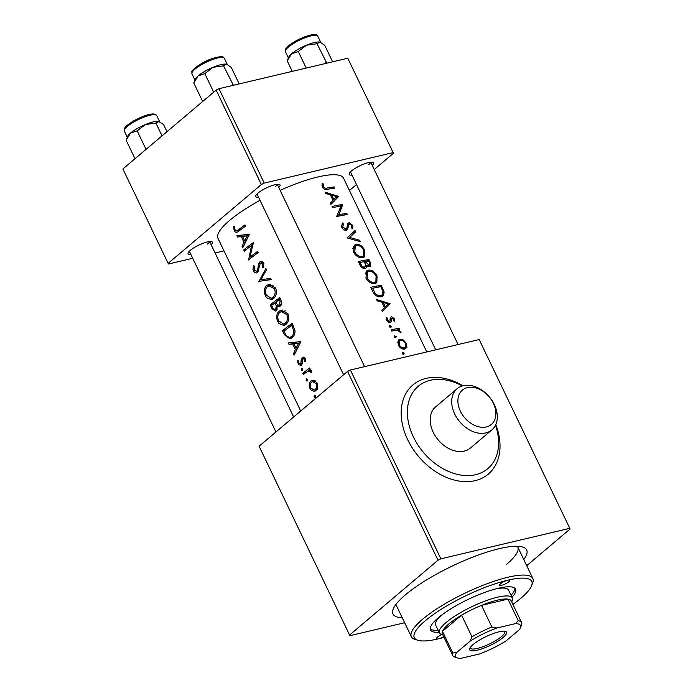 <?xml version="1.0" encoding="UTF-8"?>
<svg xmlns="http://www.w3.org/2000/svg" width="693" height="693" viewBox="0 0 693 693"><rect width="100%" height="100%" fill="white"/><g stroke="black" fill="none" stroke-linecap="round" stroke-linejoin="round"><path stroke-width="1.04" d="M460.386 411.174A22.453 16.104 49.8 0 0 486.321 426.94A22.453 16.104 49.8 0 0 493.407 403.369A22.453 16.104 49.8 0 0 467.472 387.604A22.453 16.104 49.8 0 0 460.386 411.174M494.326 404.608A26.949 19.317 -130.2 0 1 491.909 429.868A26.949 19.317 -130.2 0 1 454.695 413.981A26.949 19.317 -130.2 0 1 457.103 388.721A26.949 19.317 -130.2 0 1 494.326 404.608M462.309 385.932A53.898 38.635 49.8 0 0 418.191 386.339A53.898 38.635 49.8 0 0 413.366 436.867A53.898 38.635 49.8 0 0 487.794 468.641A53.898 38.635 49.8 0 0 495.521 425.199M457.103 388.721L435.585 406.912A26.949 19.317 49.8 0 0 433.177 432.181A26.949 19.317 49.8 0 0 470.391 448.068L491.909 429.868M351.983 175.104A13.47 3.214 -25.6 0 1 349.229 173.588A13.47 3.214 -25.6 0 1 351.438 170.998A13.47 3.214 -25.6 0 1 362.959 164.423A13.47 3.214 -25.6 0 1 372.782 162.301A13.47 3.214 -25.6 0 1 372.236 165.402M368.659 164.735A11.227 2.677 154.4 0 0 370.59 162.214M190.878 254.435A13.47 3.214 -25.6 0 1 188.115 252.91A13.47 3.214 -25.6 0 1 190.332 250.32A13.47 3.214 -25.6 0 1 201.854 243.754A13.47 3.214 -25.6 0 1 211.677 241.623A13.47 3.214 -25.6 0 1 211.131 244.733M207.545 244.066A11.227 2.677 154.4 0 0 209.485 241.536M258.532 197.21A13.47 3.214 -25.6 0 1 255.769 195.686A13.47 3.214 -25.6 0 1 257.987 193.096A13.47 3.214 -25.6 0 1 269.508 186.53A13.47 3.214 -25.6 0 1 279.331 184.399A13.47 3.214 -25.6 0 1 278.785 187.508M275.208 186.841A11.227 2.677 154.4 0 0 277.139 184.312M402.261 617.758A74.108 17.671 -25.6 0 1 393.174 609.138A74.108 17.671 -25.6 0 1 405.344 594.897A74.108 17.671 -25.6 0 1 468.711 558.749A74.108 17.671 -25.6 0 1 522.747 547.054A74.108 17.671 -25.6 0 1 523.769 559.537M506.54 564.388A67.368 16.06 154.4 0 0 517.758 546.994A67.368 16.06 154.4 0 0 517.299 546.257M314.085 397.054L315.298 397.522L315.514 395.868L314.284 395.408L314.085 397.054L315.67 396.682M310.031 388.591L310.793 389.873L314.431 391.467L315.713 390.826L317.602 387.604L317.082 383.064L314.111 380.336L310.975 380.942C309.39 382.328 308.887 384.39 309.476 387.118L310.031 388.591L311.001 388.357M306.133 380.466L307.346 380.933L307.562 379.279L306.332 378.82L306.133 380.466L307.718 380.093M308.03 371.171L305.587 372.791A69.612 16.597 -25.6 0 0 303.456 374.549L302.858 373.319A69.612 16.597 154.4 0 1 309.676 367.974L310.265 369.213A69.612 16.597 -25.6 0 0 309.173 370.019L311.521 371.448L311.746 372.661L310.655 372.609L310.499 371.907L308.03 371.171L311.365 370.365M301.23 370.227L302.443 370.694L302.659 369.04L301.429 368.581L301.23 370.227L302.815 369.854M302.841 358.697L304.418 359.217L304.452 361.46L305.448 361.781L305.318 358.506L302.988 357.112L301.334 358.757L300.736 363.981L298.926 363.193L298.709 360.81L297.756 360.525L297.808 362.768L298.796 364.839L301.36 365.194L302.165 363.929L302.347 359.52L302.841 358.697L305.076 358.082M294.153 355.137L293.494 353.768L295.391 349.549L292.706 343.945L288.972 344.326L288.314 342.957L300.883 341.571L294.153 355.137M284.399 334.78L282.475 330.778A69.612 16.597 154.4 0 1 292.169 323.388L294.984 330.37C295.166 333.783 294.153 336.278 291.944 337.846L289.934 338.86L284.399 334.78L285.533 334.511M277.798 321.63L279.036 323.588L283.809 325.467L285.724 324.515C288.773 321.924 289.509 318.338 287.933 313.756L281.289 310.161L279.253 311.131C277.079 312.933 276.316 315.644 276.966 319.265L277.798 321.63L278.907 321.361M271.803 308.489L270.131 305.007A69.612 16.597 154.4 0 1 279.825 297.618L281.011 300.104C282.233 302.538 281.99 304.513 280.301 306.037L279.305 306.514L277.417 306.081L276.247 310.568L275.303 311.044L271.803 308.489L272.947 308.22M265.445 295.859L266.684 297.817L271.457 299.697L273.38 298.744C276.429 296.154 277.165 292.567 275.589 287.985L268.945 284.39L266.909 285.36C264.726 287.162 263.964 289.873 264.622 293.503L265.445 295.859L266.554 295.59M258.887 281.531L265.869 268.494L266.51 269.837L260.819 279.816L270.556 278.274L271.197 279.617L258.801 281.358M260.377 263.167L262.569 263.946L262.318 267.255L263.461 267.827L263.721 263.227L260.698 261.512L259.745 261.963L258.506 263.79L257.657 270.149L256.964 271.301L254.331 270.114L254.504 266.233L253.525 265.506L252.962 269.17L253.482 270.885L254.435 272.254L256.687 272.981L257.545 272.54L260.377 263.167L263.245 262.37M248.57 259.996L251.524 245.573A69.612 16.597 -25.6 0 0 244.343 251.169L243.745 249.939A69.612 16.597 154.4 0 1 253.439 242.55L249.991 257.103A69.612 16.597 154.4 0 1 257.666 251.377L258.255 252.607A69.612 16.597 -25.6 0 0 248.57 259.996M242.732 247.817L242.082 246.457L243.971 242.229L241.285 236.625L237.552 237.006L236.893 235.637L249.463 234.251L242.732 247.817M234.173 230.578L235.118 231.921L236.703 232.432L238.739 231.193A69.612 16.597 -25.6 0 1 245.573 226.135L244.984 224.896A69.612 16.597 154.4 0 0 238.236 229.885L236.634 230.899L235.057 229.894L234.598 226.663L233.602 226.533L234.173 230.578L235.308 230.31M260.022 200.312A69.612 16.597 154.4 0 0 229.608 220.426A69.612 16.597 154.4 0 0 218.009 238.401L300.719 411.018M426.793 351.94L343.572 178.24A69.612 16.597 154.4 0 0 280.137 190.324M258.619 270.902L256.427 271.569L258.558 271.058M302.226 363.634L300.372 364.171L302.209 363.738M300.701 365.549L301.36 365.194M301.611 370.703L302.443 370.694M306.514 380.942L307.346 380.933M314.466 397.539L315.298 397.522M322.106 183.48L322.332 187.023C323.943 189.371 325.753 190.116 327.772 189.267A69.612 16.597 -25.6 0 1 334.719 188.149L334.13 186.911A69.612 16.597 154.4 0 0 327.295 188.011C325.979 188.652 324.722 188.236 323.527 186.781L323.302 183.966L322.106 183.48M325.788 193.555L330.318 194.69L333.004 200.286L330.318 203.006L330.977 204.374L338.695 196.448L325.138 192.195L325.788 193.555M341.64 227.33C342.922 229.47 344.516 230.44 346.431 230.223L347.358 229.773L348.796 224.887L349.722 223.882L351.81 225.459L351.654 227.962L352.772 228.924L352.841 225.416L349.09 222.652L347.86 223.57L346.725 228.326L345.859 228.985L342.801 227.009L343.39 223.908L342.299 222.938L341.64 227.33M346.725 228.326L344.603 230.041M347.782 223.761L349.09 222.652L347.86 223.57M347.366 225.675L349.722 223.882M355.015 230.509L347.037 237.907L360.351 241.632L359.702 240.289L349.67 237.413L355.665 231.852L355.015 230.509M368.52 270.105L366.666 270.946L365.947 278.066C368.468 282.12 371.483 283.939 375 283.515L376.836 282.718L377.044 275.944C374.688 271.743 371.846 269.794 368.52 270.105L366.363 271.933L367.966 271.769M381.323 285.403A69.612 16.597 154.4 0 0 370.72 287.326L372.635 291.329C374.852 295.504 377.711 297.323 381.202 296.777L383.229 295.902L384.182 292.151L381.323 285.403L380.015 286.885M386.252 317.455L386.408 320.426L390.142 322.652L391.181 321.933L392.151 318.009L393.78 319.092L393.78 320.894L394.802 321.561L394.681 318.91L391.528 316.779L390.54 317.437L390.124 320.937L389.509 321.422L387.396 320.088L387.387 318.052L386.252 317.455M390.124 320.937L388.357 322.392M390.419 317.715L391.528 316.779L390.54 317.437M390.263 319.603L392.151 318.009M389.371 325.875L389.882 325.441L389.431 326.724L390.895 327.564L391.337 326.29L389.57 325.589M399.038 328.3A69.612 16.597 154.4 0 0 391.103 329.868L391.692 331.107A69.612 16.597 -25.6 0 1 394.473 330.483L397.297 330.154L401.108 332.909L400.875 331.852L398.527 329.712A69.612 16.597 -25.6 0 1 399.627 329.539L399.038 328.3L397.28 330.154M402.226 352.702L402.737 352.269L402.286 353.551L403.75 354.392L404.192 353.118L402.425 352.416M400.078 339.215L398.726 339.856L398.224 345.088C400 348.068 402.191 349.402 404.816 349.099L406.947 347.288L406.444 343.468L403.456 340.02L400.078 339.215L397.869 341.086M394.274 336.114L394.785 335.681L394.334 336.963L395.798 337.794L396.24 336.529L394.473 335.828M377.209 300.875L381.739 302.001L384.424 307.605L381.739 310.325L382.389 311.685L390.116 303.759L376.559 299.506L377.209 300.875M368.971 259.632A69.612 16.597 154.4 0 0 358.376 261.556L360.039 265.038C361.348 267.498 363.08 268.633 365.211 268.434L366.164 267.992L366.718 265.298L369.655 266.493L370.478 266.138L370.166 262.119L368.971 259.632L367.671 261.114M356.176 244.343L354.322 245.175L353.603 252.295C356.124 256.358 359.139 258.168 362.647 257.744L364.483 256.947L364.7 250.173C362.344 245.972 359.494 244.031 356.176 244.343L354.01 246.162L355.622 245.998M342.585 204.565A69.612 16.597 154.4 0 0 331.99 206.488L332.579 207.727A69.612 16.597 -25.6 0 1 340.878 206.107L336.807 216.554A69.612 16.597 -25.6 0 1 347.41 214.622L346.821 213.392A69.612 16.597 154.4 0 0 338.851 214.726L342.714 204.825L341.155 205.778L342.714 204.825M347.765 58.238L393.451 153.266L347.765 58.238L218.979 88.704L264.215 183.108L261.365 184.511L216.138 90.099L218.979 88.704M393 152.642L264.215 183.108M261.365 184.511L168.13 263.366L122.895 168.962L216.138 90.099M223.995 250.883L215.09 252.988M192.723 258.281L168.581 263.99L168.13 263.366M349.445 190.488L356.497 184.52M374.22 169.534L393.451 153.266M479.184 339.544L570.105 528.976L479.184 339.544L350.398 370.01L440.861 558.818L438.019 560.221L347.557 371.405L350.398 370.01M569.646 528.361L440.861 558.818M347.557 371.405L259.095 446.223L349.558 635.039L438.019 560.221M404.643 622.738L350.017 635.654L349.558 635.039M526.715 565.679L570.105 528.976M395.963 604.391A67.368 16.06 154.4 0 0 396.249 605.214L411.33 636.685A67.368 16.06 -25.6 0 1 441.224 606.063A67.368 16.06 -25.6 0 1 507.943 577.243A67.368 16.06 -25.6 0 1 532.839 578.464A67.368 16.06 -25.6 0 1 532.683 582.917L531.609 585.706A65.125 15.532 154.4 0 0 507.692 580.223A5.613 1.343 154.4 0 0 502.13 582.622A5.613 1.343 154.4 0 0 499.636 585.178A5.613 1.343 154.4 0 0 501.715 585.273A5.613 1.343 154.4 0 0 507.276 582.874A5.613 1.343 154.4 0 0 509.762 580.327A5.613 1.343 154.4 0 0 507.692 580.223A65.125 15.532 154.4 0 0 437.11 611.971A65.125 15.532 154.4 0 0 417.74 640.254A65.125 15.532 154.4 0 0 438.357 638.859A65.125 15.532 154.4 0 0 444.031 637.378M402.893 354.218L404.192 353.118M402.633 340.722L403.456 340.02M405.726 344.075L406.444 343.468M405.206 347.427L404.929 349.003L406.947 347.288M397.851 341.129L399.489 341.06M405.526 343.607L405.24 347.401L404.218 347.869C402.261 348.111 400.606 347.106 399.255 344.845L399.636 340.939L400.667 340.454C402.572 340.246 404.192 341.303 405.526 343.607M402.858 349.021L404.218 347.869M398.458 345.521L399.255 344.845M394.941 337.621L396.24 336.529M395.46 330.292L397.158 329.894M397.869 330.266L398.527 329.712M400.147 332.467L400.875 331.852M390.038 327.391L391.337 326.29M393.936 319.542L394.681 318.91M389.232 321.803L389.197 322.669M386.027 319.204L387.387 318.052M386.59 320.764L387.396 320.088M390.272 318.511L391.121 318.763M387.413 304.53L388.6 304.799L390.029 303.586M388.6 304.799L390.116 303.759M388.678 304.972L382.267 311.426M387.976 303.941L385.239 306.765L383.142 302.399L387.976 303.941M384.372 307.501L385.239 306.765M382.276 303.136L383.142 302.399M371.344 288.635L372.366 288.401M375.511 287.656L379.885 286.616M383.064 293.087L384.182 292.151M382.744 294.187L382.164 296.517M372.488 288.297A69.612 16.597 -25.6 0 1 380.916 286.763L382.926 291.58L382.215 294.846L380.613 295.539C378.82 295.946 377.018 295.201 375.208 293.304L372.488 288.297L371.561 289.076M379.106 296.812L380.613 295.539M379.738 296.873L382.215 294.846M374.298 294.066L375.208 293.304M376.29 276.585L377.044 275.944M376.524 280.769L375.797 283.298M365.731 272.124L366.363 271.933M376.082 276.109L375.875 281.627L374.411 282.276C371.561 282.605 369.126 281.098 367.108 277.737L367.628 272.011L369.118 271.344C371.829 271.102 374.151 272.687 376.082 276.109M372.938 283.524L374.411 282.276M373.501 283.593L375.875 281.627M366.181 278.525L367.108 277.737M367.628 272.011L365.133 274.142M359 262.864L360.014 262.63M363.167 261.885L367.541 260.845M369.421 265.159L369.438 266.51M365.635 266.207L366.718 265.298M364.648 267.411L364.657 268.503M368.572 260.992L369.282 262.474C370.079 263.998 370.001 264.925 369.048 265.254L365.315 261.486A69.612 16.597 -25.6 0 1 368.572 260.992M367.766 266.562L369.534 265.064L367.948 266.181M364.83 262.924L365.67 262.223M364.483 262.197L365.315 261.486M364.232 261.677L365.549 264.709L364.622 267.203C362.959 267.169 361.711 266.138 360.906 264.12L360.143 262.526A69.612 16.597 -25.6 0 1 364.232 261.677M362.933 268.858L365.211 266.926L363.357 268.269M359.97 264.899L360.906 264.12M359.208 263.305L360.143 262.526M363.938 250.814L364.7 250.173M364.18 254.998L363.444 257.536M353.387 246.353L354.01 246.162M363.73 250.338L363.53 255.856L362.058 256.505C359.217 256.834 356.782 255.327 354.764 251.975L355.284 246.24L356.765 245.573C359.485 245.331 361.807 246.925 363.73 250.338M360.585 257.753L362.058 256.505M361.157 257.822L363.53 255.856M353.837 252.754L354.764 251.975M355.284 246.24L352.789 248.371M353.629 231.817L354.227 233.065L355.665 231.852M354.227 233.065L348.466 238.349M348.544 238.366L349.67 237.413M358.766 241.086L359.702 240.289M341.199 225.753L343.39 223.908M341.883 227.78L342.801 227.009M347.678 224.108L349.003 224.289M352.035 226.091L352.841 225.416M351.801 227.676L351.845 228.118M347.349 226.1L348.796 224.887M346.821 228.144L348.544 226.689M344.767 230.102L346.413 228.716L345.998 230.284M336.781 206.809L341.155 205.778M341.277 206.038L336.685 216.303M336.772 216.476L338.851 214.726M341.008 215.636L345.383 214.605L346.821 213.392M336.001 197.21L337.179 197.479L338.617 196.266M337.179 197.479L338.695 196.448M337.266 197.661L330.847 204.114M336.564 196.63L333.818 199.454L331.73 195.088L336.564 196.63M332.952 200.182L333.818 199.454M330.864 195.816L331.73 195.088M328.317 189.163L332.701 188.124L334.13 186.911M321.873 185.178L323.302 183.966M322.219 186.763L323.276 185.871M322.617 187.552L323.527 186.781M315.999 390.575L314.865 389.916M313.825 380.266L310.975 380.942M313.089 381.548L313.99 380.31M316.164 383.731C317.03 386.235 316.675 388.184 315.116 389.596L314.111 390.09L310.785 387.95C309.814 385.499 310.074 383.575 311.564 382.181L312.612 381.661L316.164 383.731L317.264 383.472M317.073 389.128L315.116 389.596M305.812 372.617L302.858 373.319M307.397 371.491L310.213 369.109M311.737 372.349L310.655 372.609M311.599 371.647L310.499 371.907M305.561 361.2L304.452 361.46M305.492 358.965L304.418 359.217M299.237 363.686L298.215 363.929M302.313 362.898L301.204 363.158M302.261 360.897L301.195 361.148M304.34 358.255L301.334 358.757M304.383 358.038L304.565 357.519M303.768 357.12L302.209 357.493M294.88 353.447L293.494 353.768M296.881 349.194L295.391 349.549M295.946 343.347L292.706 343.945M295.876 343.191L288.972 344.326M298.631 343.286L296.05 348.181L293.962 343.815L300.286 342.888M297.583 347.817L296.05 348.181M300.364 342.766L293.962 343.815M292.273 343.537L291.822 342.602M285.421 330.085L282.475 330.778M288.444 327.746L292.585 324.246M291.571 338.106L290.012 337.352M283.939 331.289A69.612 16.597 -25.6 0 1 291.64 325.407L293.633 330.405C293.936 333.229 293.174 335.291 291.355 336.607L289.743 337.413L286.599 336.174L283.939 331.289M292.983 325.095L291.64 325.407M294.932 330.102L293.633 330.405M293.65 336.062L291.355 336.607M289.743 337.422L293.286 336.547M281.15 311.668L282.233 310.429L279.253 311.131M282.233 310.429L282.779 310.022M285.421 324.731L283.697 324.012M286.833 314.596C288.106 318.278 287.543 321.162 285.135 323.276L283.558 324.047L278.638 320.85C277.209 317.255 277.616 314.423 279.851 312.361L281.462 311.581L286.833 314.596L288.167 314.284M287.37 322.747L285.135 323.276M283.558 324.047L287.041 323.207M285.473 310.906L281.462 311.581M273.077 304.314L270.131 305.007M275.147 302.78L275.987 302.061A69.612 16.597 -25.6 0 1 279.296 299.645L280.007 301.126L279.686 304.816L279.071 305.111L281.739 304.478M276.091 301.975L280.232 298.475M280.734 305.656L277.417 306.081M276.853 309.918L276.178 309.347M281.323 300.814L280.007 301.126M280.639 299.324L279.296 299.645M281.549 304.374L279.686 304.816C278.239 305.483 277.131 304.807 276.342 302.789L275.987 302.061M276.212 302.529L274.991 302.815L276.316 305.908L275.658 309.329L275.112 309.598L277.287 309.087M279.444 305.604L276.316 305.908M277.339 308.931L275.658 309.329C274.289 309.944 273.189 309.199 272.358 307.112L271.595 305.518A69.612 16.597 -25.6 0 1 274.991 302.815M268.806 285.897L269.889 284.658L266.909 285.36M269.889 284.658L270.435 284.26M273.068 298.96L271.344 298.25M274.489 288.825C275.762 292.507 275.199 295.4 272.791 297.505L271.214 298.276L266.285 295.079C264.865 291.484 265.263 288.66 267.498 286.599L269.109 285.811L274.489 288.825L275.814 288.513M275.026 296.976L272.791 297.505M271.214 298.276L274.697 297.436M273.129 285.135L269.109 285.811M262.101 280.578L262.578 279.548M271.119 279.444L262.188 280.752M254.617 270.616L253.482 270.885M258.905 269.854L257.657 270.149M260.109 263.409L258.506 263.79M261.27 263.132L262.223 261.374M261.703 261.504L259.745 261.963M263.79 266.9L262.318 267.255M263.894 263.635L262.569 263.946M258.177 271.821L257.571 271.292M246.691 249.237L243.745 249.939M249.705 246.907L253.222 243.936M253.101 256.367L249.991 257.103M253.933 255.734L258.073 252.235M249.09 259.563L248.432 259.719M252.027 257.198L252.122 256.601M252.841 245.253L251.524 245.573M243.46 246.128L242.082 246.457M245.469 241.883L243.971 242.229M244.525 236.027L241.285 236.625M244.456 235.88L237.552 237.006M247.219 235.966L244.638 240.861L242.541 236.495L248.874 235.577M246.162 240.506L244.638 240.861M248.943 235.455L242.541 236.495M240.852 236.226L240.402 235.291M241.233 229.27L245.391 225.753M238.609 231.297L237.933 230.596M236.634 230.899L240.514 229.807M441.9 634.623A5.613 1.343 154.4 0 0 436.287 638.755A5.613 1.343 154.4 0 0 438.357 638.859A5.613 1.343 154.4 0 0 443.667 636.616M511.98 597.297A47.159 11.244 154.4 0 0 515.557 589.163A47.159 11.244 154.4 0 0 498.128 588.314A47.159 11.244 154.4 0 0 451.42 608.48A47.159 11.244 154.4 0 0 430.492 629.92A47.159 11.244 154.4 0 0 439.076 632.233M430.223 628.837A47.159 11.244 154.4 0 0 438.132 630.266M512.889 604.391A65.125 15.532 154.4 0 0 531.609 585.706M442.853 634.927L441.536 634.511A40.419 9.641 -25.6 0 1 439.397 632.908L435.628 625.043A40.419 9.641 -25.6 0 1 442.662 614.353M495.798 588.894A40.419 9.641 -25.6 0 1 508.532 590.107L512.309 597.972A40.419 9.641 -25.6 0 1 512.214 600.649L511.711 601.94M417.74 640.254L414.89 639.353A67.368 16.06 -25.6 0 1 411.33 636.685M511.036 595.33A47.159 11.244 154.4 0 0 514.882 588.279M332.631 61.816L324.705 45.288L320.097 42.186A17.966 4.288 154.4 0 0 320.062 42.169A17.966 4.288 154.4 0 0 319.698 42.074A17.966 4.288 154.4 0 0 306.479 45.201L317.013 43.737L319.698 42.074M326.827 63.193L317.013 43.737M325.996 62.474L324.956 63.635M298.285 51.533L306.479 45.201A17.966 4.288 154.4 0 0 291.597 53.768L298.285 51.533L306.202 68.07M287.24 60.88L288.643 57.224A17.966 4.288 154.4 0 1 291.597 53.768L287.24 60.88L292.264 71.37M239.18 83.922L231.254 67.386L226.646 64.284A17.966 4.288 154.4 0 0 226.611 64.276A17.966 4.288 154.4 0 0 226.247 64.18A17.966 4.288 154.4 0 0 213.028 67.308L223.562 65.844L226.247 64.18M233.376 85.291L223.562 65.844M232.536 84.572L231.497 85.741M204.833 73.64L213.028 67.308A17.966 4.288 154.4 0 0 198.137 75.875L204.833 73.64L213.704 92.16M193.789 82.978L195.192 79.331A17.966 4.288 154.4 0 1 198.137 75.875L193.789 82.978L202.659 101.499M198.302 75.745A17.966 4.288 -25.6 0 1 226.005 64.146M158.584 121.405A17.966 4.288 -25.6 0 0 145.374 124.532A17.966 4.288 154.4 0 0 137.041 128.638A17.966 4.288 154.4 0 0 130.483 133.099L137.171 130.864L145.374 124.532L155.908 123.068L158.992 121.509A17.966 4.288 154.4 0 0 158.948 121.5A17.966 4.288 154.4 0 0 158.584 121.405L163.6 124.61L166.978 131.679M162.032 135.854L155.908 123.068M146.05 149.385L137.171 130.864M126.126 140.203L127.529 136.556A17.966 4.288 154.4 0 1 130.483 133.099L126.126 140.203L135.005 158.723M473.076 644.568A20.435 4.877 -25.6 0 1 490.549 634.597A20.435 4.877 -25.6 0 1 505.448 631.375A20.435 4.877 -25.6 0 1 503.127 637.456A20.435 4.877 -25.6 0 1 481.211 649.064A20.435 4.877 -25.6 0 1 469.724 648.492A20.435 4.877 -25.6 0 1 473.076 644.568M470.209 647.574A19.092 4.548 154.4 0 0 470.322 648.076A19.092 4.548 154.4 0 0 483.142 646.638A19.092 4.548 154.4 0 0 501.567 636.512A19.092 4.548 154.4 0 0 504.755 631.583A19.092 4.548 154.4 0 0 504.426 631.176M515.228 623.674L518.295 620.755A38.176 9.104 -25.6 0 1 521.586 622.548L511.226 600.918A38.176 9.104 154.4 0 0 507.934 599.116L481.514 605.37A38.176 9.104 154.4 0 0 461.59 615.176A38.176 9.104 154.4 0 0 448.726 624.046A38.176 9.104 154.4 0 0 442.463 631.358A38.176 9.104 154.4 0 0 442.368 633.904L452.728 655.535A38.176 9.104 -25.6 0 1 452.832 652.988L456.678 652.494A35.932 8.567 154.4 0 0 457.597 657.96A35.932 8.567 154.4 0 0 460.975 658.35L479.365 654.001A35.932 8.567 154.4 0 0 506.211 640.782L519.525 629.521A35.932 8.567 154.4 0 0 520.426 627.858A35.932 8.567 154.4 0 0 515.228 623.674L496.838 628.023A35.932 8.567 154.4 0 0 469.993 641.242L456.678 652.494M439.397 632.908A40.419 9.641 -25.6 0 1 446.136 622.47A40.419 9.641 -25.6 0 1 485.161 601.022A40.419 9.641 -25.6 0 1 512.309 597.972M469.993 641.242L471.959 636.815L461.59 615.176L442.463 631.358L452.832 652.988M518.295 620.755L507.934 599.116A38.176 9.104 154.4 0 0 481.514 605.37L491.883 627L496.838 628.023M471.959 636.815A38.176 9.104 -25.6 0 1 491.883 627M521.586 622.548A38.176 9.104 -25.6 0 1 521.5 625.069A38.176 9.104 -25.6 0 1 521.491 625.095L520.426 627.858M457.597 657.96L454.747 657.051A38.176 9.104 -25.6 0 1 452.728 655.535M495.798 424.61A58.385 41.857 -130.2 0 1 472.886 481.098A58.385 41.857 -130.2 0 1 407.675 439.665A58.385 41.857 -130.2 0 1 411.321 386.365A58.385 41.857 -130.2 0 1 462.933 385.758M389.232 321.873L391.458 319.984M381.808 288.652L382.571 288.011M372.254 290.532L373.18 289.743M369.412 262.76L370.166 262.119M325.519 189.51L327.295 188.011M293.416 325.987L292.074 326.299M276.568 303.248L275.338 303.543M259.277 266.519L258.117 266.788M241.398 229.14L238.236 229.885M294.941 42.62A17.966 4.288 154.4 0 0 285.403 51.724L285.785 48.779C286.737 47.046 289.735 44.638 294.768 41.554C300.927 38.098 306.566 35.863 311.685 34.841C316.155 34.511 318.2 34.962 317.801 36.192A17.966 4.288 154.4 0 0 294.941 42.62M191.926 72.808A17.966 4.288 154.4 0 0 191.952 73.822L191.857 71.907C190.09 71.674 200.442 62.37 212.292 58.584C224.61 54.92 223.12 57.519 224.35 58.299A17.966 4.288 154.4 0 0 208.065 61.382A17.966 4.288 154.4 0 0 191.926 72.808M192.576 71.128A16.615 3.959 -25.6 0 1 206.817 60.863A16.615 3.959 -25.6 0 1 222.358 57.406M124.29 131.046L124.679 128.11C125.632 126.377 128.629 123.969 133.662 120.885C142.957 115.939 149.783 113.643 154.158 113.981L156.696 115.523A17.966 4.288 154.4 0 0 133.836 121.951A17.966 4.288 154.4 0 0 124.29 131.046L127.261 137.249M405.24 347.401L403.057 349.246M399.636 340.939L397.306 342.905M391.84 318.148L389.709 319.949M389.899 321.24L388.47 322.444M314.111 390.09L317.325 389.336M312.612 381.661L315.636 380.951M532.839 578.464L517.758 546.994M370.703 162.197L458.064 344.542M350.45 171.899L435.698 349.826M285.403 51.724L288.375 57.926M317.801 36.192L320.807 42.464M191.952 73.822L194.924 80.024M224.35 58.299L227.356 64.57M343.598 374.757L256.999 194.005M364.613 366.64L277.252 184.303M156.696 115.523L159.702 121.795M189.345 251.23L275.944 431.982M209.598 241.528L293.659 416.987"/></g></svg>
